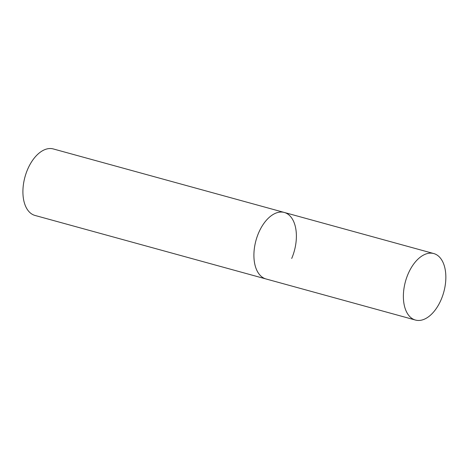 <?xml version="1.0" encoding="UTF-8"?>
<svg xmlns="http://www.w3.org/2000/svg" width="469" height="469" viewBox="0 0 469 469"><rect width="100%" height="100%" fill="white"/><g stroke="black" fill="none" stroke-linecap="round" stroke-linejoin="round"><path stroke-width="0.7" d="M415.47 320.057A34.489 19.874 105.4 0 0 442.595 295.875A34.489 19.874 105.4 0 0 437.899 255.64A34.489 19.874 105.4 0 0 433.755 253.553A34.489 19.874 105.4 0 0 406.629 277.736A34.489 19.874 105.4 0 0 411.319 317.964A34.489 19.874 105.4 0 0 415.47 320.057L35.005 215.447A34.489 19.874 -74.6 0 1 27.589 169.444A34.489 19.874 -74.6 0 1 53.296 148.943L284.29 212.457A34.489 19.874 105.4 0 0 257.159 236.64A34.489 19.874 105.4 0 0 261.854 276.868A34.489 19.874 105.4 0 0 265.999 278.961A34.489 19.874 -74.6 0 1 258.583 232.958A34.489 19.874 -74.6 0 1 284.29 212.457A34.489 19.874 -74.6 0 1 291.706 258.46M284.29 212.457L433.755 253.553"/></g></svg>
